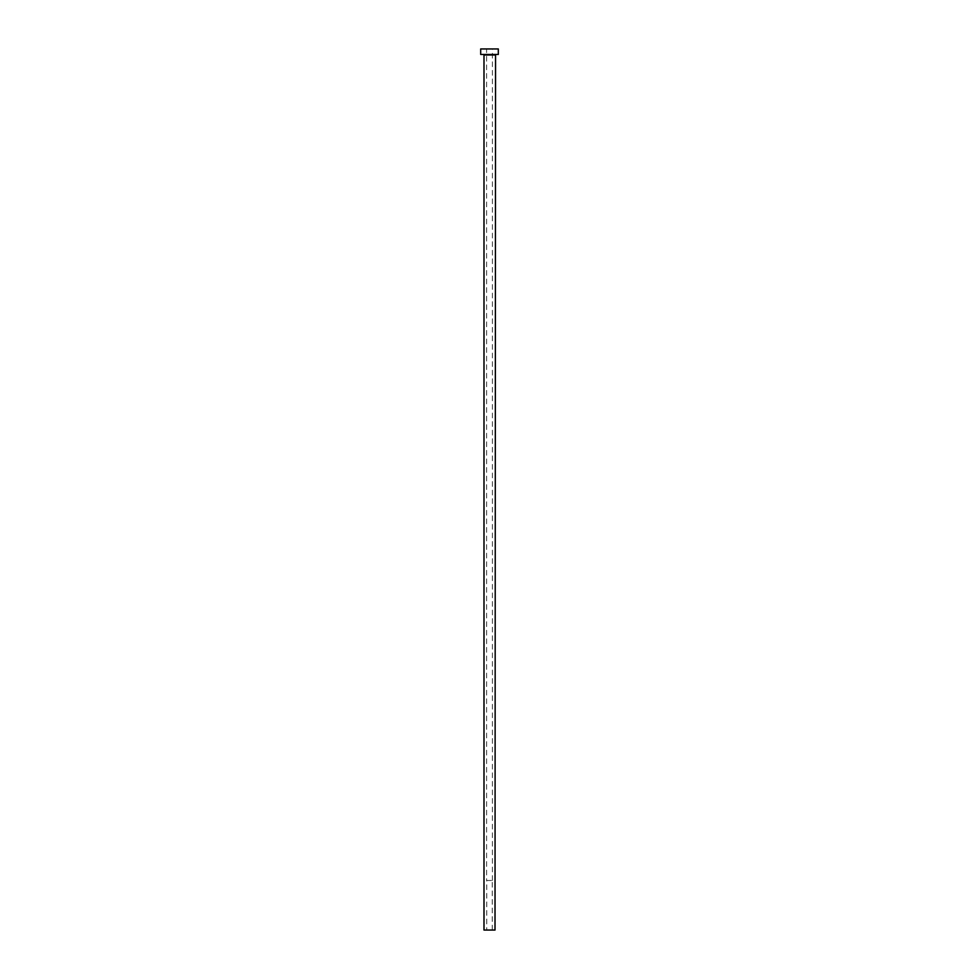 <?xml version="1.0" encoding="UTF-8"?>
<svg xmlns="http://www.w3.org/2000/svg" width="979" height="979" viewBox="0 0 979 979"><rect width="100%" height="100%" fill="white"/><g stroke="black" fill="none" stroke-linecap="round" stroke-linejoin="round"><path stroke-width="0.73" stroke-dasharray="4.89 3.67" d="M486.747 930.05L492.253 930.05L486.747 930.05L486.747 880.488L492.253 880.488L486.747 880.488M492.253 930.05L492.253 880.488M486.587 880.488L492.413 880.488L486.587 880.488L486.587 48.95L492.413 48.95L486.587 48.95M492.413 880.488L492.413 48.95M495.558 54.457L483.442 54.457L495.558 54.457M480.689 54.457L498.311 54.457M480.689 48.95L498.311 48.95M483.993 930.05L495.007 930.05M483.993 55.008L495.007 55.008"/><path stroke-width="1.47" d="M495.007 55.008L483.993 55.008L483.993 930.05L495.007 930.05L495.558 54.457M498.311 54.457L480.689 54.457L480.689 48.95L498.311 48.95L498.311 54.457"/></g></svg>
